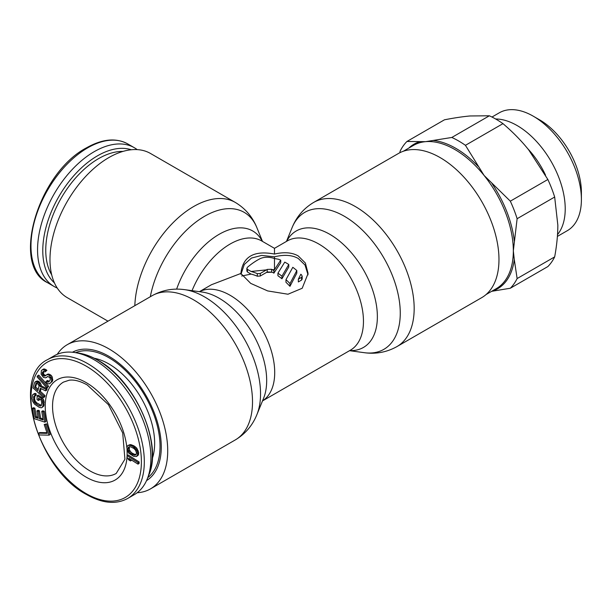 <?xml version="1.0" encoding="UTF-8"?>
<svg xmlns="http://www.w3.org/2000/svg" width="612" height="612" viewBox="0 0 612 612"><rect width="100%" height="100%" fill="white"/><g stroke="black" fill="none" stroke-linecap="round" stroke-linejoin="round"><path stroke-width="0.92" d="M147.767 477.658A72.392 41.792 60 0 0 160.038 446.347A72.392 41.792 -120 0 0 130.28 375.493A72.392 41.792 -120 0 0 75.605 352.665M152.25 458.717A64.757 37.386 60 0 0 154.645 443.233A64.757 37.386 -120 0 0 94.248 358.257M46.956 432.699L39.665 432.562L38.571 433.197L39.168 434.964L49.036 435.147L45.456 424.529L44.194 424.506L47.178 433.35L38.571 433.197M49.036 435.147L50.138 434.512L46.55 423.894L44.194 424.506M44.844 422.142L45.946 421.507L44.209 411.226L42.84 410.774L41.746 411.409L43.192 419.977L39.535 418.776L38.288 411.348L36.919 410.897L38.166 418.325L35.205 417.353L33.759 408.778L32.39 408.326L34.127 418.616L44.844 422.142L43.115 411.853L41.746 411.409M37.99 417.277L36.299 416.718L34.861 408.143L33.492 407.699L32.39 408.326M43.008 418.922L40.637 418.141L39.382 410.713L38.013 410.262L36.919 410.897M42.266 407.347L43.865 405.97L44.018 401.044L42.679 398.106L38.258 395.107L37.164 395.742L37.041 399.628L38.441 400.493L38.51 398.16L41.065 400.003L41.708 402.252L41.371 405.473L40.882 405.963L39.229 405.733L35.726 403.568L34.119 401.786L33.545 397.203L34.303 395.826L35.014 396.002L35.06 394.442L33.889 393.983L32.421 395.191L32.076 398.672L32.704 401.434L34.524 404.142L39.176 407.286L41.302 407.806L42.266 407.347L43.039 405.45L42.48 400.355L40.66 397.907L37.164 395.742M35.014 396.002L36.108 395.367L36.162 393.814L34.983 393.348L32.918 394.442M41.394 405.404L36.827 402.933L35.213 401.151L34.57 398.902L34.83 395.956M38.441 400.493L39.535 399.858L39.566 398.817M43.536 397.548L43.926 396.255L39.229 391.932L40.331 388.268L45.548 390.861L46.007 389.354L40.277 386.562L38.778 382.99L36.062 381.582L34.578 382.699L33.025 387.878L43.536 397.548L44.638 396.913L45.028 395.62L40.323 391.298L41.119 388.658M45.548 390.861L46.65 390.234L47.101 388.719L41.371 385.927L40.484 383.188L38.984 381.528L37.156 380.955L35.129 381.827M46.948 388.046L48.639 386.333L38.77 375.11L37.676 375.745L37.08 376.824L46.948 388.046L47.545 386.968L37.676 375.745M45.625 375.477L44.202 374.728L43.376 373.259L43.919 371.277M50.069 383.403L52.678 380.679L52.081 376.625L51.125 375.301L48.807 374.024L47.055 374.49L45.173 375.967L43.812 376.013L42.282 373.894L42.496 372.257L43.284 371.415L45.028 371.897L45.816 371.056L42.855 369.526L41.348 370.665L41.111 374.207L43.406 377.382L45.602 377.849L47.82 376.418L50.008 377.834L50.306 379.861L48.922 381.812L48.203 382.11L46.535 381.077L45.747 381.919L47.988 383.747L49.22 383.839L51.117 382.278L51.722 380.22L51.484 378.599L48.998 375.156L47.713 374.659L45.961 375.125M49.251 381.46L47.629 380.442L46.535 381.077M46.321 377.558L47.881 376.426M45.028 371.897L46.91 370.421L46.206 369.77L43.949 368.891L42.006 369.962M137.991 464.133L139.085 463.498L139.154 461.961L128.199 454.999L127.105 455.634L127.036 457.172L128.596 459.75L130.463 460.935L128.895 458.357L137.991 464.133L138.06 462.596L127.105 455.634M130.463 460.935L131.557 460.301L131.305 459.887M136.422 456.498L138.128 455.336L138.748 452.673L136.728 448.083L133.837 445.766L130.624 444.633L127.992 445.398L126.829 447.02L127.166 450.363L128.78 453.186L133.76 456.407L136.422 456.498L137.585 454.877L137.249 451.541L136.415 449.851L132.743 446.393L130.654 445.49L127.992 445.398M38.273 389.408L35.626 386.975L36.804 383.081M136.178 454.479L134.479 454.288L131.442 452.704L129.392 449.95L129.339 446.791M78.229 353.032C84.663 353.973 91.249 356.383 97.974 360.261C134.77 379.991 163.213 443.601 148.762 475.195A77.426 44.699 60 0 0 97.53 360.116A77.426 44.699 -120 0 0 78.229 353.032L74.251 352.466A80.149 46.275 -120 0 1 94.225 359.802A80.149 46.275 60 0 1 147.262 478.928A80.149 46.275 60 0 1 134.303 494.649L127.717 498.451A80.149 46.275 60 0 0 140.003 434.229A80.149 46.275 60 0 0 87.646 363.605A80.149 46.275 -120 0 0 47.575 359.634C10.611 376.961 38.143 469.419 86.613 494.58C102.372 503.447 116.073 504.732 127.717 498.451M74.251 352.466A80.149 46.275 -120 0 0 54.154 355.832L47.575 359.634M46.55 423.894L45.456 424.529M37.89 390.693L34.532 387.61L36.184 383.074L37.5 383.456L39.092 385.751L37.89 390.693M130.348 453.331L128.298 450.585L127.923 449.093L128.39 447.165L129.667 446.661L131.029 446.982L134.066 448.565L135.573 450.279L136.491 452.811L136.025 454.731L134.747 455.244L131.764 454.219L130.348 453.331L131.442 452.704M44.209 411.226L43.115 411.853M34.861 408.143L33.759 408.778M36.299 416.718L35.205 417.353M39.382 410.713L38.288 411.348M40.637 418.141L39.535 418.776M41.754 397.272L40.66 397.907M42.679 398.106L41.585 398.741M43.582 399.72L42.48 400.355M44.018 401.044L42.916 401.679M44.209 402.482L43.108 403.117M44.133 404.815L43.039 405.45M43.865 405.97L42.764 406.598M34.983 393.348L33.889 393.983M36.162 393.814L35.06 394.442M34.555 395.887L33.813 396.316M34.647 396.576L33.545 397.203M34.57 398.902L33.476 399.537M34.777 400.087L33.675 400.715M35.213 401.151L34.119 401.786M35.901 402.099L34.8 402.734M36.827 402.933L35.726 403.568M40.323 405.098L39.229 405.733M41.264 405.419L40.17 406.047M40.323 391.298L39.229 391.932M45.028 395.62L43.926 396.255M37.156 380.955L36.062 381.582M38.25 381.131L37.148 381.766M38.984 381.528L37.883 382.163M39.879 382.355L38.778 382.99M40.484 383.188L39.39 383.816M41.188 384.657L40.086 385.292M41.371 385.927L40.277 386.562M47.101 388.719L46.007 389.354M36.552 383.058L35.764 383.517M35.626 386.975L34.532 387.61M48.639 386.333L47.545 386.968M46.91 370.421L45.816 371.056M43.59 371.622L42.496 372.257M43.391 372.31L42.289 372.945M43.376 373.259L42.282 373.894M43.819 374.192L42.725 374.827M44.202 374.728L43.108 375.355M44.906 375.378L43.812 376.013M45.54 375.569L44.584 376.12M47.904 374.054L46.803 374.689M48.807 374.024L47.713 374.659M50.1 374.521L48.998 375.156M51.125 375.301L50.031 375.936M52.081 376.625L50.98 377.26M52.578 377.964L51.484 378.599M52.823 379.585L51.722 380.22M52.678 380.679L51.584 381.314M52.211 381.643L51.117 382.278M48.333 381.1L47.239 381.735M49.159 381.559L48.203 382.11M43.949 368.891L42.855 369.526M45.043 369.128L43.949 369.763M46.206 369.77L45.104 370.398M139.154 461.961L138.06 462.596M129.958 444.61L128.857 445.245M130.624 444.633L129.53 445.268M131.756 444.855L130.654 445.49M133.837 445.766L132.743 446.393M135.023 446.546L133.929 447.173M135.749 447.12L134.648 447.754M136.728 448.083L135.635 448.711M137.509 449.216L136.415 449.851M138.343 450.906L137.249 451.541M138.748 452.673L137.646 453.308M138.687 454.249L137.585 454.877M138.128 455.336L137.034 455.971M132.858 453.584L131.764 454.219M134.479 454.288L133.385 454.915M135.841 454.609L134.747 455.244M129.109 447.165L128.015 447.8M129.017 448.458L127.923 449.093M129.392 449.95L128.298 450.585M129.943 450.983L128.841 451.618M137.172 149.611A80.149 46.275 -60 0 0 134.303 147.699A80.149 46.275 -60 0 0 94.225 151.669A80.149 46.275 120 0 0 41.868 222.294A80.149 46.275 120 0 0 54.154 286.515A80.149 46.275 120 0 0 57.245 288.045M308.043 274.826L305.021 265.042L298.243 258.478C292.192 254.997 284.274 254.439 274.482 256.803L274.482 258.516C269.158 256.78 264.422 256.803 260.261 258.585A63.082 36.422 -60 0 0 247.462 267.268L246.858 268.408L247.462 269.379L247.462 272.011L251.081 274.1A59.976 34.632 -120 0 1 257.338 276.219L260.261 276.027L266.518 272.417L272.286 272.218L267.207 271.95A59.976 34.632 -60 0 0 266.518 272.417M274.482 254.057C284.228 251.83 292.146 252.458 298.243 255.946L305.357 263.015L308.088 273.465L302.198 288.267L287.984 294.227L267.658 290.922L250.713 283.387L240.868 273.465C242.75 256.619 253.949 250.155 274.482 254.057L274.482 248.334L287.311 240.921A63.082 36.422 -120 0 1 335.927 257.82A63.082 36.422 -120 0 1 363.459 321.308A63.082 36.422 60 0 1 350.393 350.186L262.494 400.929M137.172 492.737A83.247 48.065 60 0 0 150.475 488.889A83.247 48.065 60 0 0 167.719 450.784A83.247 48.065 -120 0 0 131.381 367.009A83.247 48.065 -120 0 0 67.228 344.701A83.247 48.065 -120 0 0 57.245 354.302M274.482 269.67L280.724 260.146A63.082 36.422 -120 0 0 278.544 259.266L274.482 258.516L274.482 269.67L273.893 270.596A63.082 36.422 -120 0 0 272.286 269.685L274.482 269.67M260.261 273.488L257.338 273.663A63.082 36.422 -120 0 0 251.081 271.468L266.518 269.869L260.261 273.488L260.261 276.027M288.765 264.491L281.941 276.196A63.082 36.422 -120 0 0 277.925 273.197L284.756 262.12A63.082 36.422 -120 0 1 288.765 264.491L288.765 267.031L281.941 278.781A59.976 34.632 -120 0 0 277.925 275.737L277.925 273.197M296.812 270.535L289.981 283.586A63.082 36.422 -120 0 0 285.972 279.661L292.804 267.306A63.082 36.422 -120 0 1 296.812 270.535L296.812 273.151L289.981 286.324A59.976 34.632 -120 0 0 285.972 282.308L285.972 279.661M301.578 274.964A63.082 36.422 -120 0 0 300.844 274.245L298.335 279.187L298.335 281.933L301.578 280.059L302.183 279.003L302.183 276.264L301.578 274.964M302.183 276.264L301.578 277.312L298.335 279.187M199.413 291.672L211.4 284.756L240.868 273.465M251.081 271.468L247.462 269.379M266.518 269.869A63.082 36.422 -60 0 1 267.207 269.41L271.598 269.288L271.598 271.82M272.286 269.685L271.598 269.288M273.893 270.596L273.893 273.136A59.976 34.632 -120 0 0 272.286 272.218M280.724 260.146L280.724 262.701L273.893 273.136M241.663 276.012L251.081 274.1M240.952 274.268L244.295 264.476L251.463 258.065L261.684 255.411L274.482 256.803M246.858 268.408L246.858 271.032L247.462 272.011M281.941 276.196L281.941 278.781M289.981 283.586L289.981 286.324M107.98 321.178L67.228 297.646A83.247 48.065 120 0 1 49.985 259.534A83.247 48.065 -60 0 1 86.323 175.759A83.247 48.065 -60 0 1 150.475 153.459L235.276 202.411A83.247 48.065 -60 0 0 172.24 223.548A83.247 48.065 -60 0 0 134.831 305.671M498.971 259.534A83.247 48.065 -120 0 0 462.634 175.759A83.247 48.065 -120 0 0 398.481 153.459L313.688 202.411C303.682 208.417 296.483 216.824 292.1 227.633A79.093 45.663 -120 0 1 354.486 223.189A79.093 45.663 -120 0 1 400.263 313.13A79.093 45.663 60 0 1 364.293 352.688C375.852 354.294 386.73 352.267 396.936 346.599L481.728 297.646A83.247 48.065 60 0 0 498.971 259.534M146.536 480.627A74.129 42.802 -120 0 0 157.82 466.665A74.129 42.802 -120 0 0 161.27 447.058A74.129 42.802 -120 0 0 90.148 349.46A74.129 42.802 -120 0 0 72.415 352.252M554.671 256.887C556.759 245.588 557.815 235.008 557.838 225.124L554.671 197.026L517.125 218.706L513.33 250.821L514.279 259.549A83.507 48.21 60 0 1 491.979 291.266L510.324 288.237L547.862 266.564A90.484 52.242 60 0 0 554.671 256.887L517.125 278.559A90.484 52.242 60 0 1 510.324 288.237M517.125 218.706A90.484 52.242 60 0 0 510.324 201.164L484.092 175.453L465.434 145.319A90.484 52.242 60 0 0 451.824 137.463L425.569 141.663L406.934 141.471A90.484 52.242 60 0 0 400.126 151.156L399.85 152.717M513.384 250.331L513.33 250.821A82.727 47.767 60 0 1 496.194 288.696L486.104 294.525M581.4 192.29A59.18 34.165 -120 0 0 539.554 119.814L533.282 116.196A68.047 39.29 60 0 1 581.4 199.535L581.4 192.29A59.18 34.165 -120 0 0 536.533 118.192M491.972 117.037L499.262 112.822A68.047 39.29 60 0 1 533.282 116.196M581.4 199.535A68.047 39.29 60 0 1 567.309 230.686L557.387 236.408M495.605 118.98A68.047 39.29 60 0 1 565.22 208.876A68.047 39.29 60 0 1 557.517 234.58M517.125 278.559L514.279 259.549M406.934 141.471L444.473 119.799C454.158 117.917 462.695 116.64 470.085 115.966L489.363 115.79A90.484 52.242 60 0 1 502.972 123.647L465.434 145.319M451.824 137.463L489.363 115.79M510.324 201.164L547.862 179.492A90.484 52.242 60 0 1 554.671 197.026M547.862 179.492L528.584 149.741C521.194 140.584 512.657 131.886 502.972 123.647M94.898 358.578A60.397 34.869 60 0 1 95.839 358.594M152.755 457.172A60.397 34.869 60 0 1 152.289 457.99M86.185 366.137A78.076 45.081 60 0 1 141.395 461.762A78.076 45.081 60 0 1 86.185 493.632A78.076 45.081 -120 0 1 30.975 398.014A78.076 45.081 -120 0 1 86.185 366.137M126.814 447.418A57.911 33.438 60 0 0 86.185 382.599A57.911 33.438 -120 0 0 45.234 406.246A57.911 33.438 -120 0 0 86.185 477.169A57.911 33.438 60 0 0 126.998 449.629M116.211 473.451A52.739 30.447 60 0 1 89.842 470.835A52.739 30.447 -120 0 1 55.386 424.361A52.739 30.447 -120 0 1 63.472 382.102L69.179 380.22C74.236 379.509 80.264 381.092 87.256 384.971L108.446 404.685L122.698 432.944L124.917 459.237L116.211 473.451M87.646 147.867A80.149 46.275 120 0 0 35.289 218.492A80.149 46.275 120 0 0 47.575 282.713C10.611 265.386 38.143 172.928 86.613 147.767C102.372 138.901 116.073 137.616 127.717 143.897A80.149 46.275 -60 0 0 87.646 147.867M51.699 274.834A74.74 43.154 120 0 1 98.616 158.607A74.74 43.154 -60 0 1 122.958 151.416M131.289 149.756A77.426 44.699 -60 0 0 97.53 155.792A77.426 44.699 120 0 0 48.302 219.754A77.426 44.699 120 0 0 54.43 282.882M199.458 291.679A63.082 36.422 -120 0 1 247.745 309.672A63.082 36.422 -120 0 1 274.712 372.547A63.082 36.422 60 0 1 262.51 400.898M150.475 488.889L235.276 439.936A83.247 48.065 60 0 0 252.511 401.824A83.247 48.065 -120 0 0 216.174 318.049A83.247 48.065 -120 0 0 152.028 295.749L67.228 344.701M256.864 414.714L263.55 398.358A67.236 38.824 60 0 0 266.679 380.58A67.236 38.824 -120 0 0 202.167 292.046L184.663 289.66A79.093 45.663 -120 0 1 260.544 393.799A79.093 45.663 60 0 1 256.864 414.714C252.473 425.524 245.274 433.931 235.276 439.936M192.046 290.669A63.082 36.422 -60 0 1 261.645 240.921L274.482 248.334M257.338 273.663L257.338 276.219M267.207 269.41L267.207 271.95M301.578 277.312L301.578 280.059M176.631 289.147A67.236 38.824 -60 0 1 219.915 233.876A67.236 38.824 -60 0 1 262.311 241.312M150.315 296.736A79.093 45.663 -60 0 1 201.172 218.369A79.093 45.663 -60 0 1 256.864 227.633C252.473 216.824 245.274 208.417 235.276 202.411M313.688 202.411A83.247 48.065 -120 0 1 377.834 224.711A83.247 48.065 -120 0 1 414.171 308.494A83.247 48.065 60 0 1 396.936 346.599M286.645 241.312A67.236 38.824 -120 0 1 340.012 241.48A67.236 38.824 -120 0 1 377.367 316.672A67.236 38.824 60 0 1 349.727 350.569M545.537 175.154A59.945 34.609 -120 0 0 527.766 148.731M491.979 183.539A83.507 48.21 60 0 1 514.279 241.006M408.732 148.135A83.507 48.21 60 0 1 419.572 141.739M433.48 140.492A83.507 48.21 60 0 1 478.071 166.242M403.369 151.225L413.46 145.404A82.727 47.767 60 0 1 425.569 141.663A82.727 47.767 60 0 1 484.092 175.453A82.727 47.767 60 0 1 513.323 250.362M95.893 358.601L94.929 358.601M152.77 457.118L152.289 457.952M148.762 475.195L147.262 478.928M134.303 147.699L127.717 143.897M54.154 286.515L47.575 282.713M184.663 289.66C173.104 288.053 162.226 290.08 152.028 295.749M262.494 241.419L256.864 227.633M349.544 350.676L364.293 352.688M286.462 241.419L292.1 227.633"/></g></svg>
